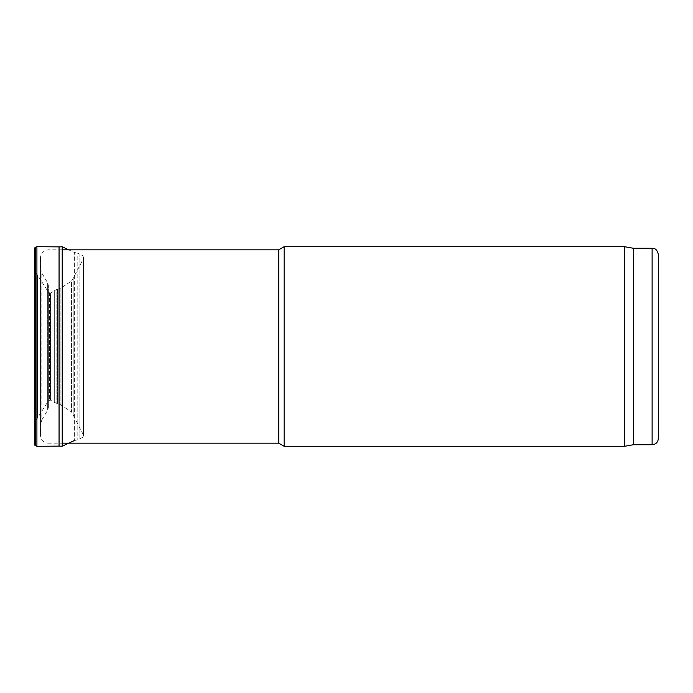 <?xml version="1.0" encoding="UTF-8"?>
<svg xmlns="http://www.w3.org/2000/svg" width="693" height="693" viewBox="0 0 693 693"><rect width="100%" height="100%" fill="white"/><g stroke="black" fill="none" stroke-linecap="round" stroke-linejoin="round"><path stroke-width="0.52" stroke-dasharray="3.46 2.6" d="M48.363 407.51L48.363 285.49L48.363 407.51L47.678 410.048L41.823 419.984L41.823 273.016L41.823 419.984L40.965 422.929L40.532 435.429L40.532 257.571L40.532 435.429C40.844 440.107 43.338 442.688 48.008 443.173L48.008 249.826L48.008 443.173L62.214 443.173M278.725 249.826L278.725 443.173M284.13 246.708L284.13 446.292M624.558 246.708L624.558 446.292M633.402 248.267L633.402 444.733M658.35 254.504L658.35 438.496M74.359 440.531L77.807 439.795L83.151 437.092L83.714 435.568L71.57 411.937L60.126 404.495L54.678 402.564L50.191 399.991L48.267 401.074L35.949 420.434L34.65 444.915L34.65 248.085L34.693 440.393L34.693 252.607L34.815 437.768L34.815 255.232L34.875 437.084L34.875 255.916L35.3 433.549L35.3 259.451L35.949 272.566L35.949 420.434L35.949 272.566L37.561 275.19L37.561 417.81L37.561 275.19L48.267 291.926L48.267 401.074L48.267 291.926L49.575 292.922L49.575 400.078L49.575 292.922L50.191 293.009L50.191 399.991L50.606 292.957L50.606 400.043L50.606 292.957L54.678 290.436L54.678 402.564L54.678 290.436L56.878 289.466L56.878 403.534L56.878 289.466L57.415 289.319L57.415 403.681L57.415 289.319L60.126 288.505L60.126 404.495L60.126 288.505L71.57 281.063L71.57 411.937L71.57 281.063L73.163 278.326L73.163 414.674L73.163 278.326L83.403 258.671L83.403 434.329L83.714 257.432L83.714 435.568L83.671 256.982L83.671 436.018L83.671 256.982L83.455 436.616L83.151 255.908L83.151 437.092L83.151 255.908L79.097 253.794L79.097 439.206L79.097 253.794L77.807 253.205L77.807 439.795L77.807 253.205L77.053 253.006L77.053 439.994L77.053 253.006L74.359 252.469L74.359 440.531L74.359 252.469L68.72 249.826M59.061 446.119L59.061 246.881M62.214 446.223L62.214 246.777M47.678 410.048L47.678 282.952L47.678 410.048M40.965 422.929L40.965 270.071L40.965 422.929M652.113 248.267L652.113 444.733M34.884 445.252L34.884 247.748M35.326 445.703L35.326 247.297M36.92 446.292L36.92 246.708M62.214 249.826L48.008 249.826L44.647 250.623C44.586 250.597 41.086 251.957 40.523 257.311L40.965 270.071L41.823 273.016L47.678 282.952L48.363 285.49M40.523 257.311L40.523 435.689L40.523 257.311"/><path stroke-width="1.04" d="M62.214 249.826L278.725 249.826L278.725 443.173L62.214 443.173M278.725 443.173L284.13 446.292L284.13 246.708L278.725 249.826M652.113 444.733L652.113 248.267C653.603 248.596 656.721 247.704 658.35 254.504L658.35 438.496C657.978 442.281 655.899 444.36 652.113 444.733L633.402 444.733L624.558 446.292L284.13 446.292M624.558 446.292L624.558 246.708L284.13 246.708M633.402 444.733L633.402 248.267L624.558 246.708M34.65 248.085L34.884 445.252L34.65 248.085M36.92 446.292L36.92 246.708L59.061 246.881L59.061 446.119L36.92 446.292L34.884 445.252M59.061 246.881L62.214 246.777L62.214 446.223L59.061 446.119M36.92 246.708L35.326 247.297L35.326 445.703M652.113 248.267L633.402 248.267M35.326 247.297L34.884 247.748M68.72 249.826L62.214 246.777M74.359 440.531L62.214 446.223"/></g></svg>
